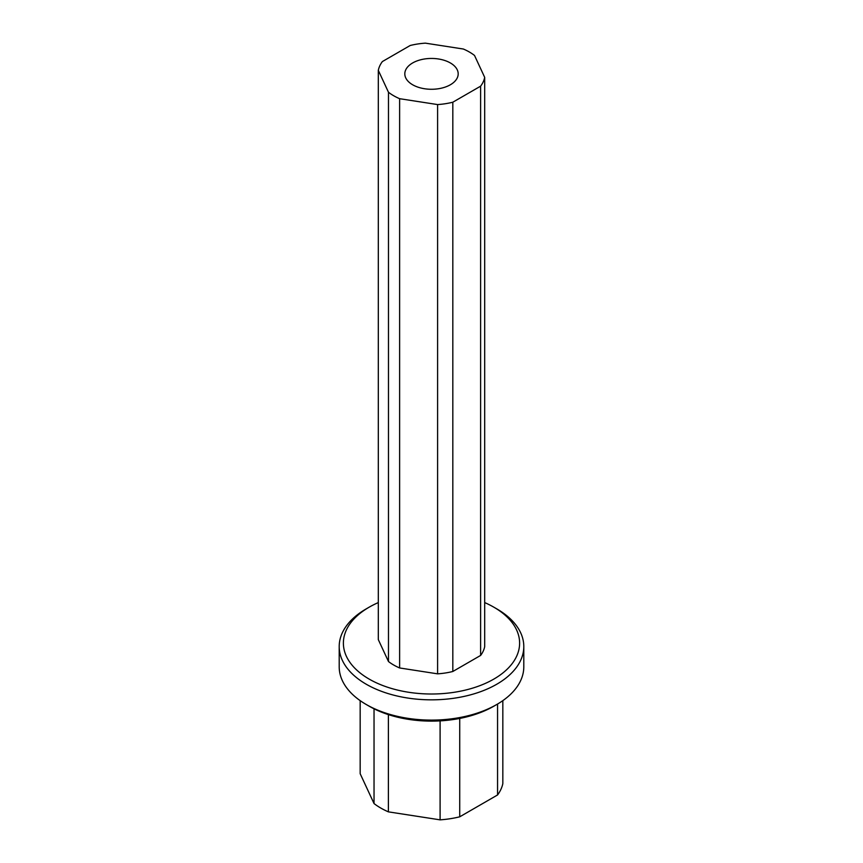 <?xml version="1.0" encoding="UTF-8"?>
<svg xmlns="http://www.w3.org/2000/svg" width="863" height="863" viewBox="0 0 863 863"><rect width="100%" height="100%" fill="white"/><g stroke="black" fill="none" stroke-linecap="round" stroke-linejoin="round"><path stroke-width="1.29" d="M369.191 679.105A88.112 50.874 0 0 0 493.809 679.105A88.112 50.874 0 0 0 493.809 607.164L496.764 608.868A92.298 53.29 0 0 1 523.798 646.549A92.298 53.29 0 0 1 466.818 695.783A92.298 53.29 0 0 1 366.236 684.23A92.298 53.29 0 0 1 339.202 646.549A92.298 53.29 0 0 1 366.236 608.868L369.191 607.164A88.112 50.874 0 0 0 369.191 679.105M412.622 84.757A26.688 15.415 180 0 1 404.812 73.862A26.688 15.415 180 0 1 421.284 59.623A26.688 15.415 180 0 1 450.378 62.967A26.688 15.415 180 0 1 458.188 73.862A26.688 15.415 180 0 1 441.716 88.102A26.688 15.415 180 0 1 412.622 84.757M496.764 704.499L493.809 706.214A88.112 50.874 0 0 1 369.191 706.214L366.236 704.499A92.298 53.29 0 0 0 496.764 704.499A92.298 53.29 0 0 0 523.798 666.829L523.798 646.549M388.479 661.533A53.538 30.906 0 0 0 393.647 664.985A53.538 30.906 0 0 0 399.623 667.962L399.623 98.695A53.538 30.906 180 0 1 393.647 95.717A53.538 30.906 180 0 1 388.479 92.265L388.479 661.533L378.307 639.612L378.307 70.345A53.538 30.906 180 0 1 382.385 61.553L410.184 45.502A53.538 30.906 180 0 1 425.405 43.15L463.377 49.029A53.538 30.906 180 0 1 474.521 55.459L484.693 77.379A53.538 30.906 180 0 1 480.615 86.171L480.615 655.438A53.538 30.906 0 0 0 484.693 646.646L484.693 77.379M496.764 608.868L493.809 607.164A88.112 50.874 0 0 0 484.693 602.579M378.307 602.579A88.112 50.874 0 0 0 369.191 607.164M480.615 655.438L452.816 671.49L452.816 102.212A53.538 30.906 180 0 1 437.595 104.574L437.595 673.841A53.538 30.906 0 0 0 452.816 671.49M437.595 673.841L399.623 667.962M399.623 98.695L437.595 104.574M452.816 102.212L480.615 86.171M378.307 70.345L388.479 92.265M339.202 646.549L339.202 666.829A92.298 53.29 0 0 0 366.236 704.499L369.191 706.214M374.035 708.803L374.035 803.561L360.173 773.712L360.173 700.648M374.035 803.561A71.834 41.478 0 0 0 388.393 811.856L388.393 714.607M440.098 720.875L440.098 819.85L388.393 811.856M440.098 819.85A71.834 41.478 0 0 0 459.72 816.819L459.72 718.437M497.563 704.035L497.563 794.963L459.72 816.819M497.563 794.963A71.834 41.478 0 0 0 502.827 783.636L502.827 700.648"/></g></svg>
